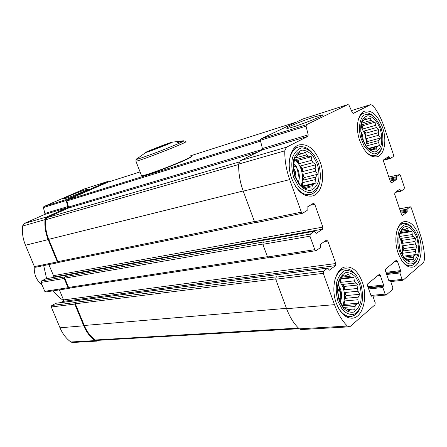 <?xml version="1.0" encoding="UTF-8"?>
<svg xmlns="http://www.w3.org/2000/svg" width="447" height="447" viewBox="0 0 447 447"><rect width="100%" height="100%" fill="white"/><g stroke="black" fill="none" stroke-linecap="round" stroke-linejoin="round"><path stroke-width="0.67" d="M380.213 128.948C377.313 121.249 372.396 116.058 367.657 115.834C364.679 116.639 362.489 119.125 361.081 123.294C360.355 128.188 360.757 133.418 362.288 138.983L365.802 146.102C368.842 149.812 371.954 151.762 375.134 151.941C378.05 150.946 380.151 148.37 381.453 144.208C382.101 139.414 381.688 134.323 380.213 128.948M376.553 127.535L378.86 129.513L378.302 132.72L378.765 135.223L380.442 138.028L378.961 140.464L378.67 142.671L379.453 145.532L377.251 146.61L376.262 147.94L376.111 150.063L373.586 149.522L372.155 149.611L371.261 150.354L366.194 146.242L362.293 138.777L361.042 133.279L360.869 127.915L361.763 122.389L363.724 120.439L365.249 117.991L366.467 118.991L367.903 118.975L370.138 117.952L371.133 120.349L372.597 121.595L375.106 122.182L375.446 125.378L376.553 127.535L364.271 131.016L366.004 136.123L378.302 132.72M364.182 119.667L366.467 118.991M363.88 120.17L367.903 118.975M361.612 123.143L371.133 120.349M361.305 124.886L372.597 121.595M361.12 126.026L363.165 128.892L375.446 125.378M365.808 145.638C366.411 141.861 366.026 137.872 364.646 133.675L360.997 126.786M366.462 138.592L367.462 141.537L366.635 143.766L366.462 138.592L378.765 135.223M366.635 143.766L378.961 140.464M366.255 146.298L366.333 145.945L378.67 142.671M369.272 148.695L377.251 146.61M370.222 149.51L376.262 147.94M370.775 149.968L372.155 149.611M416.811 237.748C414.045 230.44 409.458 226.031 405.105 226.623C402.378 227.964 400.395 230.87 399.154 235.334C398.551 240.425 398.987 245.66 400.462 251.041L403.775 257.651C406.614 260.886 409.497 262.328 412.425 261.959C415.09 260.445 416.995 257.466 418.135 253.019C418.671 248.04 418.23 242.95 416.811 237.748M413.285 236.536L415.498 238.346L414.956 241.492L415.414 243.95L417.062 246.71L415.66 249.236L415.414 251.527L416.241 254.499L414.162 255.768L413.274 257.288L413.229 259.668L410.827 259.355L409.513 259.685L408.776 260.808L404.066 257.511L400.389 250.616L399.098 245.045L398.875 239.631L399.702 234.083L402.848 229.015L403.904 229.613L405.228 229.35L407.34 228.126L408.212 230.183L409.569 231.194L411.955 231.557L412.24 234.535L413.285 236.536L400.763 238.435L402.423 243.324L414.956 241.492M402.339 229.864L403.904 229.613M404.211 229.512L405.228 229.35M401.568 231.244L408.212 230.183M400.719 232.596L409.569 231.194M399.355 235.893L399.719 236.469L412.24 234.535M402.06 254.136C402.887 249.879 402.563 245.464 401.076 240.888L399.216 236.765M402.876 245.749L403.831 248.566L403.093 250.963L402.876 245.749L415.414 243.95M403.093 250.963L415.66 249.236M402.484 254.874L402.842 253.225L415.414 251.527M403.814 257.12L414.162 255.768M405.474 258.293L413.274 257.288M407.468 259.78L410.827 259.355M409.843 259.646L409.513 259.685M359.561 284.292L355.823 277.229C352.554 273.765 349.124 272.257 345.525 272.704C342.156 274.452 339.659 277.911 338.033 283.085C337.172 288.913 337.58 294.813 339.267 300.786L343.179 307.989C346.581 311.408 350.074 312.771 353.661 312.09C356.952 310.129 359.338 306.581 360.83 301.446C361.601 295.763 361.176 290.047 359.561 284.292M355.544 283.018L358.075 284.974L357.466 288.477L357.969 291.221L359.79 294.299L358.148 297.171L357.801 299.786L358.617 303.178L356.175 304.698L355.052 306.502L354.823 309.313L352.024 309.067L350.414 309.559L349.358 311.006L346.76 309.033L343.665 307.698L339.323 300.2L337.558 290.572L337.854 287.767L338.865 281.509L342.838 275.497L344.246 275.983L345.872 275.575L348.353 274.112L349.498 276.268L351.135 277.291L353.912 277.604L354.315 280.845L355.544 283.018L342.514 284.421L344.425 289.79L357.466 288.477M342.402 276.201L344.246 275.983M341.838 277.157L349.498 276.268M341.106 278.447L351.135 277.291M339.804 280.353L341.296 282.286L354.315 280.845M342.469 305.72C345.006 300.177 345.168 293.958 342.961 287.069L339.452 280.761M344.922 292.494L346.023 295.59L345.073 298.356L344.922 292.494L357.969 291.221M345.073 298.356L358.148 297.171M344.715 300.932L344.805 304.334L343.061 305.776L344.715 300.932L357.801 299.786M343.061 305.776L356.175 304.698M343.497 307.424L355.052 306.502M347.258 309.43L352.024 309.067M347.693 309.771L350.414 309.559M317.32 164.144L313.347 156.495C309.827 152.472 306.106 150.348 302.172 150.125C298.473 151.22 295.702 154.17 293.852 158.97C292.824 164.563 293.193 170.458 294.947 176.666L299.121 184.494C302.787 188.494 306.581 190.483 310.503 190.472C314.118 189.142 316.772 186.086 318.471 181.298C319.382 175.833 319.002 170.117 317.32 164.144M313.129 162.63L315.778 164.792L315.152 168.368L315.66 171.167L317.521 174.302L315.772 177.068L315.358 179.582L316.118 182.845L313.52 184.13L312.274 185.701L311.894 188.193L308.927 187.673L307.167 187.869L305.91 188.857L299.747 184.544L295.109 176.353L293.321 166.524L294.869 157.825L296.182 156.953L299.294 152.634L300.909 153.612L302.686 153.511L305.329 152.282L306.631 154.858L308.402 156.176L311.341 156.757L311.822 160.266L313.129 162.63L300.445 165.954L302.451 171.598L315.152 168.368M298.127 154.383L300.909 153.612M297.836 154.852L302.686 153.511M294.813 158.098L306.631 154.858M295.73 159.618L297.981 160.361L299.144 163.63L295.73 159.618L308.402 156.176M299.144 163.63L311.822 160.266M301.166 185.309C303.049 180.42 302.982 174.933 300.965 168.86C299.462 164.731 297.328 161.563 294.567 159.35M302.954 174.352L304.105 177.604L303.038 180.169L302.954 174.352L315.66 171.167M303.038 180.169L315.772 177.068M301.602 185.6L302.613 182.65L315.358 179.582M303.044 186.595L313.52 184.13M304.262 187.572L312.274 185.701M305.212 188.321L307.167 187.869M96.429 341.139L72.543 342.491L70.844 341.994C66.162 338.502 62.546 333.769 59.999 327.796L51.299 306.983L51.723 305.508L56.031 303.262M60.893 302.602L63.122 301.367L335.485 265.641L329.4 270.156L327.735 268.099L323.606 271.167L323.276 273.335L334.501 304.658C337.77 313.638 342.061 320.773 347.364 326.07L349.208 326.846L350.314 326.338L374.955 304.832L375.212 302.77L372.865 296.054L372.385 295.601L371.53 296.216L371.049 295.763L372.239 295.668M59.378 289.885L63.535 299.915L63.122 301.367M69.039 288.404L45.795 291.958L44.75 291.315L41.035 282.426L41.47 280.962L45.79 278.811M51.897 277.71L53.059 277.106L322.538 229.194L316.297 233.356L314.571 231.222L310.319 234.055L309.967 236.2L314.794 249.666L315.984 250.689L320.432 247.644L320.354 244.369L326.427 240.145L327.819 241.056L335.798 263.523L335.485 265.641M48.868 264.551L53.478 275.665L53.059 277.106M58.462 262.613L35.536 267.25L34.419 266.596L25.49 245.235C22.931 239.011 21.942 232.619 22.512 226.07L24.227 223.5L44.588 214.465L67.458 207.682L46.762 216.946L45.03 219.611C44.482 226.433 45.527 233.099 48.164 239.603L57.372 261.914L58.518 262.601L59.155 262.305M84.539 188.902L43.901 206.536L43.387 207.576L44.907 213.426L44.588 214.465M295.679 165.653L293.456 167.675M349.051 326.852L301.105 329.568L299.25 328.841C293.981 323.863 289.757 317.147 286.583 308.698L275.715 279.219L276.078 277.168L276.632 276.782L75.744 302.239L75.208 302.541L74.778 304.077L83.745 325.796C86.366 332.026 90.07 336.965 94.853 340.614L96.58 341.134L98.396 340.307M315.923 250.694L268.692 257.913L267.507 256.958L262.842 244.302L263.222 242.274L263.791 241.916L65.184 276.632L64.636 276.922L64.195 278.442L68.028 287.723L69.095 288.399L69.754 288.086M255.98 222.628L254.516 221.718L243.241 191.148C240 182.208 238.475 173.185 238.681 164.06L240.408 160.624L262.132 149.935L307.938 136.352L286.438 147.231L284.761 150.84C284.683 160.495 286.326 170.089 289.69 179.61L301.356 212.163L302.641 213.23L307.15 210.448L307.089 207.184L313.515 203.234L314.766 204.29L322.868 227.098L322.538 229.194M262.132 149.935L262.411 148.527L308.195 134.865L307.938 136.352M262.411 148.527L260.366 140.297L260.858 138.911L303.072 118.913M308.195 134.865L306.044 126.138L306.513 124.679L347.917 104.548L348.978 105.174L352.314 112.627L353.208 113.432L370.703 104.587L373.122 105.732C377.687 111.644 381.341 118.656 384.09 126.78L393.505 154.841L393.287 156.606L390.086 158.607L388.661 156.634L383.8 159.635L383.571 161.434L390.477 181.873L391.477 182.834L396.333 179.599L396.21 176.805L399.484 174.648L400.467 175.598L404.367 187.237L404.166 189.02L400.981 191.232L399.601 189.321L394.924 192.573L394.707 194.389L401.518 214.554L402.462 215.476L407.223 211.962L407.088 209.157L410.312 206.805L411.24 207.721L420.348 234.871C422.935 242.671 424.365 250.706 424.644 258.992L423.639 262.344L402.987 280.269L402.093 279.392L399.897 272.977L400.624 270.608L397.383 261.132L396.232 260.344L385.727 268.999L385.487 270.977L388.823 280.643L389.292 281.09L390.075 280.52L390.538 280.967L392.79 287.488L392.561 289.472L386.337 294.897L385.135 294.137L382.844 287.533L383.632 285.063L380.252 275.307L379.291 274.397L367.825 283.75L367.563 285.806L371.049 295.763M314.543 116.879C301.652 120.913 282.325 129.11 287.684 128.317C293.154 127.937 328.249 114.264 322.063 114.924L314.543 116.879M44.907 213.426L67.782 206.603L67.458 207.682M67.782 206.603L66.201 200.502L66.72 199.423L107.816 181.443L108.828 181.884M85.695 189.707C78.599 191.908 61.088 199.211 63.753 198.876C65.81 198.96 90.897 188.897 88.221 189.064L85.695 189.707M359.684 140.436C355.158 127.741 357.768 113.242 364.696 111.174C371.943 109.906 377.922 115.376 382.632 127.596C387.08 140.263 384.493 154.908 377.201 156.774C370.256 157.841 364.417 152.393 359.684 140.436M398.093 252.968C393.22 239.458 396.735 222.718 404.351 221.617C410.374 221.097 415.263 225.88 419.018 235.955C423.784 249.353 420.359 266.278 412.363 267.183C406.597 267.524 401.836 262.786 398.093 252.968M336.312 303.189C330.45 287.801 335.719 267.976 345.475 266.932C352.577 266.434 358.181 271.48 362.288 282.068C368.021 297.339 362.841 317.487 352.499 318.18C345.777 318.398 340.379 313.397 336.312 303.189M291.684 178.493C286.337 164.245 290.103 147.488 298.87 144.951C307.776 143.303 314.928 149.142 320.326 162.462C325.589 176.733 321.79 193.741 312.453 195.942C303.999 197.228 297.076 191.405 291.684 178.493M299.116 328.713L96.535 340.413L95.15 339.999C90.467 336.423 86.841 331.585 84.276 325.483L75.32 303.776L75.744 302.239M255.187 222.6L59.071 262.322L57.926 261.635L48.729 239.341C46.142 232.965 45.119 226.439 45.655 219.751L47.041 217.622L68.156 208.151L68.475 207.073L66.927 200.949L67.447 199.887L107.744 182.231M268.032 257.723L69.637 288.103L68.575 287.432L64.748 278.157L65.184 276.632M312.224 120.103L297.831 125.428M43.7 265.602L46.594 278.649M53.193 290.829C56.227 294.813 59.708 298.054 63.625 300.546M298.3 182.158C299.702 178.683 299.68 174.755 298.227 170.374L293.802 163.742M296.143 178.336L295.333 171.469L293.489 167.932M311.391 151.896C307.022 147.376 302.608 145.778 298.143 147.097C293.226 149.007 290.276 153.897 289.276 161.758M295.277 185.98C300.144 192.813 305.301 195.63 310.749 194.423C314.856 193.143 317.711 189.69 319.32 184.063M318.504 163.485L314.107 155.003C310.212 150.533 306.078 148.169 301.714 147.901C297.601 149.108 294.517 152.377 292.455 157.707C291.31 163.92 291.718 170.475 293.673 177.381L298.311 186.081C302.39 190.517 306.608 192.724 310.961 192.691C314.967 191.204 317.906 187.801 319.784 182.488C320.79 176.431 320.365 170.1 318.504 163.485M299.255 178.454L297.188 168.765L296.294 166.496M363.45 141.436L362.439 134.899L360.79 131.362M400.054 249.487L398.785 241.743M340.273 301.926C341.921 298.037 341.989 293.746 340.469 289.047L338.262 284.929M338.485 296.579L337.597 289.997M355.762 274.693C352.286 270.262 348.52 268.329 344.469 268.876C340.128 269.776 336.954 273.357 334.937 279.615M338.295 307.754C342.011 313.895 346.235 316.794 350.979 316.448C354.767 315.895 357.745 313.269 359.908 308.564M360.634 283.415L356.499 275.592C352.879 271.737 349.068 270.055 345.073 270.541C341.335 272.463 338.558 276.296 336.742 282.046C335.775 288.522 336.233 295.081 338.111 301.725L342.463 309.732C346.246 313.52 350.13 315.029 354.108 314.258C357.756 312.067 360.399 308.123 362.048 302.429C362.897 296.126 362.422 289.79 360.634 283.415M340.648 301.032C341.089 295.802 340.474 290.69 338.809 285.689M411.38 226.73C408.748 224.02 406.088 222.919 403.401 223.416C400.819 224.014 398.774 226.059 397.271 229.551M402.49 261.635C405.239 264.758 408.022 266.121 410.843 265.719C413.346 265.255 415.369 263.462 416.895 260.35M417.677 237.044C414.928 229.674 410.463 224.847 405.965 224.495C403.071 225.115 400.741 227.311 398.97 231.082C397.724 235.591 397.444 240.665 398.132 246.297C399.869 254.628 403.887 261.311 408.508 263.685C411.575 264.412 414.257 263.473 416.559 260.864C418.431 257.405 419.442 253.052 419.582 247.817L417.677 237.044M372.826 115.723C369.747 113.085 366.786 112.225 363.936 113.147C361.165 114.192 359.181 116.801 357.986 120.975M366.065 151.958C369.345 155.143 372.507 156.316 375.553 155.483C378.179 154.628 380.134 152.41 381.414 148.817M381.168 128.418C379 122.986 376.223 118.762 372.843 115.734C369.345 113.773 366.16 113.745 363.282 115.639C359.539 119.863 358.466 128.406 360.612 137.425L363.953 145.526C367.004 150.052 370.289 152.852 373.809 153.924C377.151 153.768 379.782 151.835 381.716 148.113C383.018 143.571 383.213 138.391 382.302 132.558L381.168 128.418M302.613 182.65L302.39 186.181M302.664 186.025L316.118 182.845M304.105 177.604L317.521 174.302M300.445 165.954L302.401 168.256L302.451 171.598M302.401 168.256L315.778 164.792M297.981 160.361L311.341 156.757M344.805 304.334L358.617 303.178M346.023 295.59L359.79 294.299M342.514 284.421L344.335 286.415L344.425 289.79M344.335 286.415L358.075 284.974M340.323 279.559L341.296 282.286M340.608 279.124L353.912 277.604M402.842 253.225L402.943 255.684M403.255 256.209L416.241 254.499M403.831 248.566L417.062 246.71M400.763 238.435L402.294 240.324L402.423 243.324M402.294 240.324L415.498 238.346M399.411 235.563L399.719 236.469M400.171 233.418L411.955 231.557M366.333 145.945L366.344 146.37M368.831 148.315L379.453 145.532M367.462 141.537L380.442 138.028M364.271 131.016L365.903 133.145L366.004 136.123M365.903 133.145L378.86 129.513M361.21 125.546L362.159 125.937L363.165 128.892M362.159 125.937L375.106 122.182M34.296 266.3C33.765 274.167 36.369 280.403 42.119 285.018M168.39 143.319L171.832 142.219C177.029 140.861 147.331 152.544 145.778 152.461C143.833 152.757 160.294 146.113 168.39 143.319M151.93 149.745L168.843 143.392L156.098 148.778L149.007 151.237L151.93 149.745L152.092 150.17M190.791 156.227C197.764 155.595 147.18 175.738 141.727 175.732L141.375 175.258M190.919 156.696C194.451 157.31 147.085 175.984 142.135 175.917L141.548 175.699M161.959 146.46L161.736 145.867M299.25 328.841L347.364 326.07M286.583 308.698L334.501 304.658M275.715 279.219L323.276 273.335M276.078 277.168L323.606 271.167M267.507 256.958L314.794 249.666M262.842 244.302L309.967 236.2M263.222 242.274L310.319 234.055M254.516 221.718L301.356 212.163M243.241 191.148L289.69 179.61M238.681 164.06L284.761 150.84M240.408 160.624L286.438 147.231M260.366 140.297L306.044 126.138M260.858 138.911L306.513 124.679M302.937 118.952L347.917 104.548M351.56 110.571L370.552 104.648M388.845 177.051L399.361 174.704M399.584 208.838L410.156 206.877M390.354 280.638L402.093 279.392M338.865 298.367L340.793 298.194M370.932 295.439L385.135 294.137M70.844 341.994L94.853 340.614M59.999 327.796L83.745 325.796M51.299 306.983L74.778 304.077M51.723 305.508L75.208 302.541M55.735 303.301L327.735 268.099M329.221 270.139L329.534 270.094M63.535 299.915L335.798 263.523M324.298 241.631L327.819 241.056M44.75 291.315L68.028 287.723M41.035 282.426L64.195 278.442M41.47 280.962L64.636 276.922M45.549 278.855L314.571 231.222M53.478 275.665L322.868 227.098M310.212 205.246L314.766 204.29M34.419 266.596L57.372 261.914M25.49 245.235L48.164 239.603M22.512 226.07L45.03 219.611M24.227 223.5L46.762 216.946M43.387 207.576L66.201 200.502M43.901 206.536L66.72 199.423M84.416 188.941L107.777 181.46M390.03 158.629L383.465 160.233L389.957 158.635M384.062 159.473L389.521 158.137M386.99 157.662L389.175 157.126M391.298 182.84L391.611 182.773M390.164 180.951L396.333 179.599M389.89 180.147L396.439 178.705M389.555 179.146L396.098 177.699M389.281 178.342L396.21 176.805M395.165 192.406L400.886 191.232M396.282 191.629L400.495 190.763M398.467 190.109L400.16 189.757M402.244 215.465L402.63 215.398M401.02 213.079L407.223 211.962M400.741 212.247L407.323 211.057M400.406 211.263L406.988 210.062M400.126 210.436L407.088 209.157M386.694 274.475L399.897 272.977M386.381 273.57L400.009 272.011M386.258 273.212L400.518 271.575M385.951 272.312L400.624 270.608M394.891 261.45L397.383 261.132M389.13 281.062L389.415 281.029M388.845 280.694L389.946 280.576M338.167 291.964L340.307 291.751M368.658 288.941L382.844 287.533M337.938 291.042L340.145 290.824M368.328 287.997L382.967 286.527M337.826 290.667L340.072 290.438M368.194 287.605L383.509 286.063M337.619 289.751L339.882 289.516M367.864 286.667L383.632 285.063M377.721 275.598L380.252 275.307M338.938 298.685L340.787 298.518M371.351 296.177L371.675 296.149M75.32 303.776L275.626 278.911M84.276 325.483L286.454 308.346M95.15 339.999L298.467 328.081M107.61 182.275L140.079 171.916M296.473 122.02L190.489 155.83L296.445 122.031M67.447 199.887L260.344 139.995M66.927 200.949L260.5 141.157M68.475 207.073L262.484 149.415M68.156 208.151L257.511 152.209M47.041 217.622L239.128 162.021M45.655 219.751L238.67 164.502M48.729 239.341L243.185 190.986M57.926 261.635L254.438 221.505M64.748 278.157L262.763 244.051M68.575 287.432L267.407 256.69M176.911 142.839L183.449 140.799C185.438 140.649 179.169 143.476 164.641 149.287C151.36 154.522 137.81 159.333 136.195 159.411L136.195 159.411C135.692 159.445 136.039 159.16 137.235 158.545M185.192 141.772C193.098 140.101 140.352 160.909 135.916 161.194L135.81 160.864M255.79 222.707L302.58 213.247M302.982 118.936L347.962 104.531M351.549 110.56L370.703 104.587M388.84 177.023L399.484 174.648M399.573 208.794L410.312 206.805M390.745 281.56L402.948 280.275M339.083 299.272L340.77 299.121M372.921 296.216L386.018 295.037M55.864 303.25L327.869 268.038M45.65 278.816L314.677 231.177M84.455 188.925L107.816 181.443M395.126 192.428L400.981 191.232M388.829 280.649L390.075 280.52M339.055 299.155L340.776 298.998M338.932 298.646L340.787 298.479M371.032 295.724L372.385 295.601M107.654 182.259L140.079 171.911M321.644 115.823L322.063 114.924M311.531 196.144L312.453 195.942M305.809 195.529L309.894 194.613M294.115 148.248L298.143 147.097M351.7 318.23L352.499 318.18M346.302 316.767L350.236 316.498M340.592 269.368L344.469 268.876M411.816 267.245L412.363 267.183M407.346 266.138L410.329 265.781M400.456 223.913L403.401 223.416M376.597 156.925L377.201 156.774M371.921 156.394L374.988 155.623M360.897 114.074L363.936 113.147M145.778 152.461L136.195 159.411L135.916 161.194L141.565 175.744M183.449 140.799L171.832 142.219M142.135 175.917L141.727 175.732"/></g></svg>
